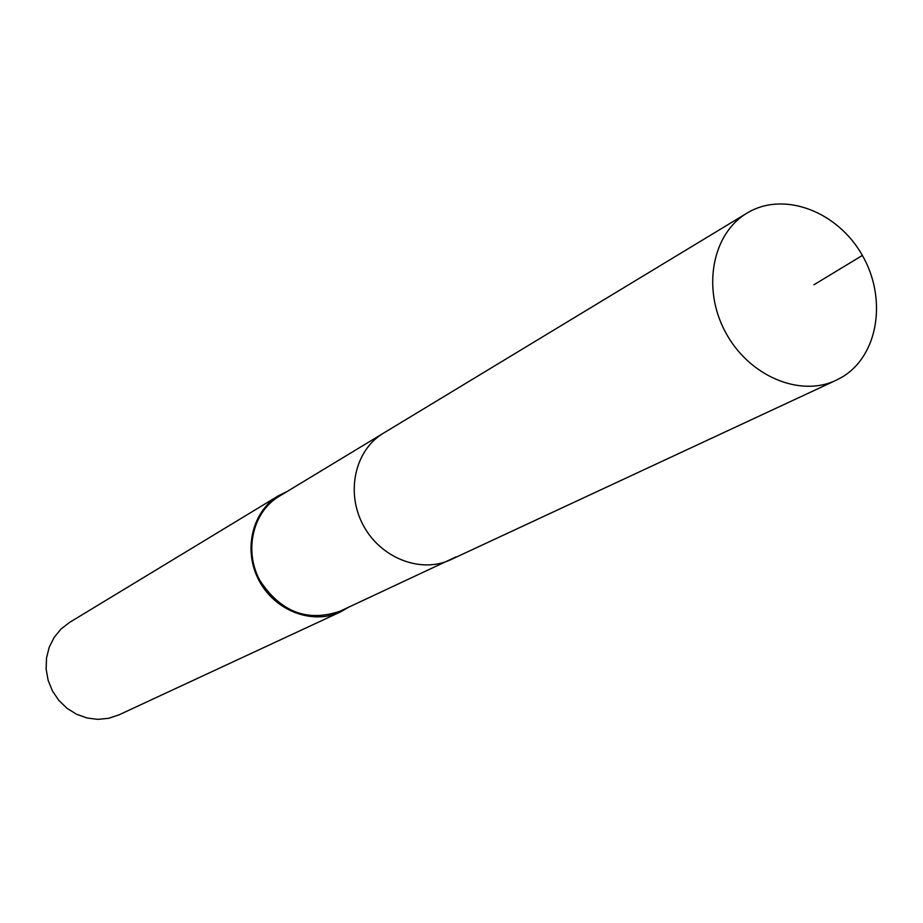 <?xml version="1.0" encoding="UTF-8"?>
<svg xmlns="http://www.w3.org/2000/svg" width="923" height="923" viewBox="0 0 923 923"><rect width="100%" height="100%" fill="white"/><g stroke="black" fill="none" stroke-linecap="round" stroke-linejoin="round"><path stroke-width="1.38" d="M842.514 376.849L836.088 380.288C799.71 397.698 748.472 375.811 725.386 332.003C701.861 288.426 712.233 233.692 746.938 213.167L748.749 212.117C785.254 191.315 838.003 211.955 862.37 255.429C887.257 298.591 878.465 355.182 842.514 376.849M456.054 556.881L340.275 611.118C307.532 622.39 280.707 612.134 259.801 580.348C243.707 550.593 252.798 511.965 279.069 496.366L383.345 433.245C354.997 450.055 345.467 492.363 363.212 525.187C380.588 558.196 421.026 573.852 450.782 559.673C421.026 573.852 380.588 558.196 363.212 525.187C345.467 492.363 354.997 450.055 383.345 433.245L384.822 432.379M348.871 607.115L340.575 611.88C312.643 625.159 275.066 611.003 259.121 580.705C242.83 550.593 252.014 511.492 278.596 495.686L287.18 491.451M278.596 495.686L69.56 622.414L61.033 629.013L54.134 637.412L49.219 647.231L46.508 658.007L46.15 669.233L48.158 680.389L52.449 690.935L58.818 700.384L66.964 708.264L76.494 714.217L86.958 717.979L97.85 719.363L108.66 718.313L118.894 714.898L340.575 611.88M813.913 284.78L862.37 255.429M450.782 559.673L836.088 380.288M383.345 433.245L746.938 213.167"/></g></svg>
